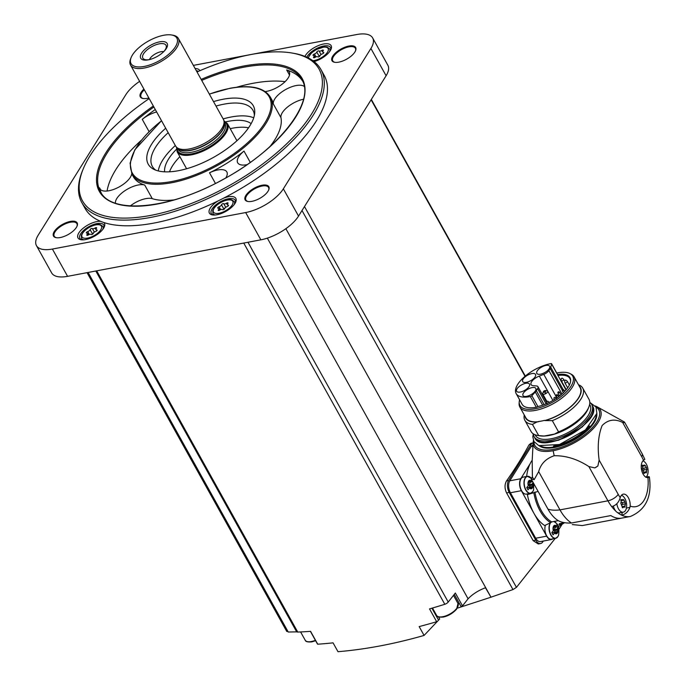 <?xml version="1.0" encoding="UTF-8"?>
<svg xmlns="http://www.w3.org/2000/svg" width="686" height="686" viewBox="0 0 686 686"><rect width="100%" height="100%" fill="white"/><g stroke="black" fill="none" stroke-linecap="round" stroke-linejoin="round"><path stroke-width="1.03" d="M570.589 381.365A26.574 11.396 150.9 0 0 569.937 378.569A26.574 11.396 150.9 0 0 557.932 375.474L566.001 389.965M539.342 376.091L543.775 374.359A5.762 2.47 -29.1 0 0 548.886 370.56L550.163 368.511A8.498 3.644 -29.1 0 0 550.747 367.25L551.63 364.026A1.441 0.617 -29.1 0 0 551.604 363.76A1.441 0.617 -29.1 0 0 550.892 363.606A27.723 11.894 -29.1 0 0 524.636 376.64A27.723 11.894 -29.1 0 0 516.164 393.61A27.723 11.894 -29.1 0 0 530.338 396.551A1.441 0.617 -29.1 0 0 531.864 395.711L535.303 392.006A8.498 3.644 -29.1 0 0 536.349 390.651L537.627 388.602A5.762 2.47 -29.1 0 0 537.953 386.69A5.762 2.47 -29.1 0 0 536.538 385.978L533.348 385.686A8.498 3.644 -29.1 0 1 531.084 384.614A8.498 3.644 -29.1 0 1 539.342 376.091L547.694 391.089M557.932 375.474L557.581 374.513A27.071 11.611 150.9 0 1 570.632 380.927A27.071 11.611 150.9 0 1 537.541 406.644A1.441 0.617 150.9 0 1 536.289 407.235A27.723 11.894 150.9 0 1 522.115 404.294L516.164 393.61M556.758 373.013A30.21 12.957 150.9 0 1 557.538 372.858A30.21 12.957 150.9 0 1 569.997 373.578A30.21 12.957 150.9 0 1 552.642 402.133A30.21 12.957 150.9 0 1 519.233 401.833A30.21 12.957 150.9 0 1 519.611 399.801M569.997 373.578L571.275 374.239A31.033 13.317 150.9 0 1 574.088 376.854A31.033 13.317 150.9 0 1 553.448 403.574A31.033 13.317 150.9 0 1 519.851 407.038A31.033 13.317 150.9 0 1 519.113 403.274L519.233 401.833M574.088 376.854L580.142 387.719A31.033 13.317 150.9 0 1 572.004 405.512A31.033 13.317 150.9 0 1 544.59 420.561L552.307 420.647L558.55 431.863L554.554 434.058A31.47 13.497 -29.1 0 1 544.127 436.03L538.682 435.61A33.125 14.209 150.9 0 1 537.85 435.499A33.125 14.209 150.9 0 1 531.093 431.537L524.85 420.321A33.125 14.209 150.9 0 1 524.267 414.961M544.59 420.561L544.487 420.381A31.033 13.317 -29.1 0 1 538.501 421.513L538.604 421.693A31.033 13.317 150.9 0 1 525.905 417.911L519.851 407.038M524.85 420.321A33.125 14.209 150.9 0 0 532.439 424.402L536.864 422.019A31.359 13.454 150.9 0 1 524.97 416.231M536.864 422.019L538.604 421.693M532.439 424.402L538.682 435.61M579.207 386.038A31.359 13.454 150.9 0 1 574.259 403.522A31.359 13.454 150.9 0 1 546.322 420.235M578.504 384.777A33.125 14.209 150.9 0 1 582.74 388.096A33.125 14.209 150.9 0 1 552.307 420.647M582.74 388.096L588.982 399.312A33.125 14.209 150.9 0 1 588.794 407.141A33.125 14.209 150.9 0 1 558.55 431.863M588.794 407.141L588.039 408.976A31.359 13.454 150.9 0 1 554.631 434.084A31.359 13.454 150.9 0 1 539.805 435.824L537.85 435.499M589.634 404.371L589.994 405.014A31.23 13.394 150.9 0 1 569.217 431.914A31.23 13.394 150.9 0 1 535.414 435.396L535.054 434.752M589.797 402.485A32.979 14.149 150.9 0 1 591.795 404.663A32.979 14.149 150.9 0 1 569.86 433.063A32.979 14.149 150.9 0 1 534.162 436.742A32.979 14.149 150.9 0 1 533.365 433.895M623.694 421.616L597.034 406.755A37.859 16.241 150.9 0 1 592.078 429.83A37.859 16.241 150.9 0 1 553.13 450.728A37.859 16.241 -29.1 0 1 533.176 442.298L532.182 460.469L532.405 476.856L531.135 478.888L547.968 509.123A40.328 17.296 -29.1 0 0 559.973 509.878L607.933 500.814A8.644 3.704 -29.1 0 0 618.206 494.349L599.144 460.092C597.317 446.637 598.312 435.121 602.128 425.56C607.976 419.609 614.81 418.563 622.639 422.439L624.843 422.739A8.644 3.704 -29.1 0 0 624.714 422.447A8.644 3.704 -29.1 0 0 623.694 421.616A53.285 22.861 150.9 0 1 624.843 422.739M531.135 478.888A40.328 17.296 -29.1 0 0 534.18 479.643L538.673 471.616C540.817 463.83 545.987 458.54 554.194 455.736C565.89 455.538 577.449 459.148 588.871 466.566L594.822 467.895A8.644 3.704 -29.1 0 0 597.875 465.974A53.285 22.861 150.9 0 1 594.822 467.895M597.875 465.974L599.144 460.092M538.673 471.616L559.973 509.878A40.328 22.329 -100.7 0 0 571.481 523.006L610.84 515.572A40.328 22.329 79.3 0 0 621.636 518.127L582.277 525.562L572.287 524.567M571.481 523.006C566.147 523.247 561.834 522.518 558.533 520.803A34.566 19.139 -100.7 0 1 547.968 509.123M622.639 422.439L641.702 456.687A31.685 17.544 -100.7 0 1 643.511 460.315A9.072 5.025 79.3 0 0 641.736 470.622A9.072 5.025 79.3 0 0 647.944 477.602A31.685 17.544 -100.7 0 1 630.16 506.114A9.072 5.025 79.3 0 0 623.3 494.152A9.072 5.025 79.3 0 0 620.238 497.616A31.685 17.544 -100.7 0 1 618.206 494.349M643.511 460.315L644.849 459.346L642.182 453.823A8.644 3.704 -29.1 0 1 641.702 456.687M645.517 477.122C649.145 476.487 650.174 476.59 648.604 477.422L647.55 477.627M630.16 506.114L629.911 507.383C628.367 511.533 625.649 514.148 621.756 515.212A40.328 22.329 -100.7 0 0 630.374 516.481C645.8 509.861 652.129 496.655 649.35 476.864L648.604 477.422M613.387 506.097A8.644 4.785 79.3 0 0 615.796 511.121A40.328 22.329 79.3 0 1 611.715 506.611C615.608 505.548 618.326 502.932 619.878 498.782L620.238 497.616M526.642 476.461A37.447 20.734 79.3 0 1 530.107 463.753A37.447 20.734 -100.7 0 1 532.19 460.246M538.107 491.408L527.397 494.623A37.447 20.734 79.3 0 0 533.931 513.282L546.665 536.16A8.644 4.785 79.3 0 0 551.467 539.513A8.644 4.785 79.3 0 0 552.805 538.862M558.293 520.665L551.707 521.909L550.644 522.681A35.14 19.457 -100.7 0 1 533.828 492.685M550.644 522.681L544.693 525.527A37.447 20.734 -100.7 0 1 533.931 513.282L521.351 490.687L510.393 492.754L535.706 538.227A8.644 4.785 79.3 0 0 540.508 541.588L551.467 539.513M621.447 495.283A8.644 4.785 -100.7 0 1 626.138 501.706A8.644 4.785 -100.7 0 1 625.478 510.513A8.644 4.785 -100.7 0 1 623.282 512.176L619.518 512.888A8.644 4.785 79.3 0 1 617.357 512.459A40.328 22.329 79.3 0 0 621.756 515.212L622.271 512.373M564.612 522.706L559.304 523.71L559.03 524.661A35.14 19.457 -100.7 0 0 563.695 522.921M531.916 492.625A8.644 4.785 -100.7 0 1 530.535 493.32L526.394 494.1A8.644 4.785 -100.7 0 1 520.091 486.494A8.644 4.785 -100.7 0 1 523.186 477.113L527.328 476.333A8.644 4.785 -100.7 0 1 528.863 476.478M527.397 494.623A9.51 5.265 79.3 0 0 528.512 493.697M530.107 463.753L520.76 478.734A8.644 4.785 79.3 0 0 521.351 490.687M556.972 537.644A8.644 4.785 -100.7 0 1 555.591 538.33L551.45 539.119A8.644 4.785 -100.7 0 1 546.142 534.754A8.644 4.785 -100.7 0 1 545.353 525.356M558.961 529.352L561.74 524.901M533.031 444.982A8.644 4.785 79.3 0 0 531.161 446.569L509.801 480.8A8.644 4.785 79.3 0 0 510.393 492.754M531.033 444.528L528.992 444.914L530.904 443.302L533.142 442.873A8.644 4.785 79.3 0 0 531.033 444.528L508.609 480.474A8.644 4.785 79.3 0 0 509.201 492.428L535.775 540.174A8.644 4.785 79.3 0 0 540.585 543.535A8.644 4.785 79.3 0 0 542.78 541.863L543.278 541.065M555.248 538.373L516.447 587.362L512.965 589.574L490.97 597.189L285.865 228.687M540.585 543.535L538.261 543.972L533.168 540.671L506.585 492.925C504.527 488.466 504.519 484.445 506.56 480.86A432.069 185.331 150.9 0 0 528.992 444.914M139.618 81.368A31.685 13.591 -29.1 0 0 125.778 94.771L38.219 235.126A31.685 13.591 -29.1 0 0 36.461 245.631L51.647 272.917A31.685 13.591 -29.1 0 0 67.588 276.338L260.86 239.826A31.685 13.591 -29.1 0 0 298.53 216.099L386.098 75.752A31.685 13.591 -29.1 0 0 387.856 65.239L372.67 37.953A31.685 13.591 -29.1 0 0 356.729 34.532L193.358 65.393M36.461 245.631A31.685 13.591 -29.1 0 0 52.402 249.052L245.674 212.549A31.685 13.591 -29.1 0 0 283.352 188.821L370.912 48.466A31.685 13.591 -29.1 0 0 372.67 37.953M314.059 61.586A15.126 6.483 -29.1 0 0 331.046 49.221A15.126 6.483 -29.1 0 0 321.691 44.444A15.126 6.483 -29.1 0 0 304.953 56.423M81.848 202.653L85.013 208.338A136.823 58.687 -29.1 0 0 100.653 221.338A15.126 6.483 -29.1 0 0 81.797 229.424A15.126 6.483 -29.1 0 0 81.085 239.748A15.126 6.483 -29.1 0 0 85.604 239.568A15.126 6.483 -29.1 0 0 104.341 226.809A15.126 6.483 -29.1 0 0 103.869 222.521A136.823 58.687 -29.1 0 0 217.976 200.972A15.126 6.483 -29.1 0 0 212.48 214.932A15.126 6.483 -29.1 0 0 217.008 214.752A15.126 6.483 -29.1 0 0 235.744 201.984A15.126 6.483 -29.1 0 0 223.73 198.091A136.823 58.687 -29.1 0 0 324.118 75.254L320.954 69.569A136.823 58.687 150.9 0 1 229.947 187.389A136.823 58.687 150.9 0 1 81.848 202.653A136.823 58.687 150.9 0 1 82.637 170.325L83.255 168.825A135.382 58.07 150.9 0 1 149.196 98.587M199.858 70.727A15.126 6.483 -29.1 0 0 195.107 68.54M348.831 46.056A13.54 5.805 150.9 0 1 355.562 50.713A13.54 5.805 150.9 0 1 346.636 59.176A13.54 5.805 150.9 0 1 334.742 62.306A13.54 5.805 150.9 0 1 334.013 54.486A13.54 5.805 150.9 0 1 348.831 46.056M148.845 97.944A13.54 5.805 150.9 0 1 143.082 98.51A13.54 5.805 150.9 0 1 143.914 89.086M70.332 221.441A13.54 5.805 150.9 0 1 77.072 226.106A13.54 5.805 150.9 0 1 68.137 234.561A13.54 5.805 150.9 0 1 56.243 237.69A13.54 5.805 150.9 0 1 55.515 229.87A13.54 5.805 150.9 0 1 70.332 221.441M262.001 185.237A13.54 5.805 150.9 0 1 268.732 189.902A13.54 5.805 150.9 0 1 259.805 198.357A13.54 5.805 150.9 0 1 247.912 201.487A13.54 5.805 150.9 0 1 247.183 193.666A13.54 5.805 150.9 0 1 262.001 185.237M248.238 201.538A12.965 5.557 150.9 0 1 245.905 200.046A12.965 5.557 150.9 0 1 249.824 192.149A12.965 5.557 150.9 0 1 262.043 186.035A12.965 5.557 150.9 0 1 268.56 187.432A12.965 5.557 150.9 0 1 268.595 190.202M56.578 237.742A12.965 5.557 150.9 0 1 54.245 236.25A12.965 5.557 150.9 0 1 58.156 228.352A12.965 5.557 150.9 0 1 70.375 222.238A12.965 5.557 150.9 0 1 76.892 223.636A12.965 5.557 150.9 0 1 76.935 226.406M143.408 98.552A12.965 5.557 150.9 0 1 141.076 97.06A12.965 5.557 150.9 0 1 144.3 89.789M335.077 62.349A12.965 5.557 150.9 0 1 332.744 60.857A12.965 5.557 150.9 0 1 336.655 52.968A12.965 5.557 150.9 0 1 348.874 46.854A12.965 5.557 150.9 0 1 355.391 48.252A12.965 5.557 150.9 0 1 355.434 51.021M296.755 631.849L288.24 632.029L286.774 630.743M310.415 631.377L317.438 643.983A2.161 0.926 -29.1 0 0 317.738 644.205A432.069 185.331 -29.1 0 0 333.062 642.851L337.992 651.7C365.569 649.385 394.27 643.965 424.085 635.433L419.163 626.592A432.069 185.331 -29.1 0 0 436.673 621.739A2.161 0.926 -29.1 0 0 438.354 619.758L431.914 608.199M95.808 271.004L296.524 631.6A3.602 1.544 -29.1 0 0 297.75 632.063A432.069 185.331 -29.1 0 0 310.587 631.36L317.738 644.205M490.97 597.189L485.465 587.773A21.6 9.27 -29.1 0 0 468.084 598.792L462.501 605.867L455.35 593.021L448.224 602.051A3.602 1.544 -29.1 0 1 444.802 604.28A432.069 185.331 -29.1 0 1 429.522 608.894L436.673 621.739M454.295 594.359L460.778 605.995A1.441 0.617 -29.1 0 0 460.812 606.107A1.441 0.617 -29.1 0 0 462.501 605.867M459.68 604.083A13.686 5.865 -29.1 0 0 457.922 603.354M436.528 615.265A13.686 5.865 -29.1 0 0 436.296 616.062M468.084 598.792L267.343 238.128M490.756 597.274L457.313 608.182M438.568 616.946L439.692 618.952L438.148 620.59M437.694 621.07L424.085 635.433M197.019 71.97A135.382 58.07 150.9 0 1 250.956 54.528A135.382 58.07 150.9 0 1 291.464 52.933L293.059 53.199A136.823 58.687 150.9 0 1 320.954 69.569M100.653 221.338A136.823 58.687 -29.1 0 0 103.869 222.521M217.976 200.972A136.823 58.687 -29.1 0 0 223.73 198.091M291.464 52.933A135.382 58.07 150.9 0 1 229.013 185.717A135.382 58.07 150.9 0 1 83.255 168.825M265.199 91.564A17.999 7.726 -29.1 0 0 283.078 83.443A17.999 7.726 -29.1 0 0 289.252 71.859A17.999 7.726 -29.1 0 0 286.671 69.955A115.222 49.418 150.9 0 1 302.466 80.888M285.093 81.651A115.222 49.418 -29.1 0 0 252.842 83.332A115.222 49.418 -29.1 0 0 236.636 87.233M156.648 111.964A17.999 7.726 -29.1 0 0 142.251 119.347A115.222 49.418 150.9 0 1 155.285 109.52M141.29 140.296A115.222 49.418 -29.1 0 0 107.067 191.025M101.211 192.903A115.222 49.418 150.9 0 1 99.539 187.81A17.999 7.726 -29.1 0 0 99.899 188.813A17.999 7.726 -29.1 0 0 116.86 188.093A17.999 7.726 -29.1 0 0 131.746 173.832M247.02 164.666A17.999 7.726 -29.1 0 1 237.682 162.779A17.999 7.726 -29.1 0 1 243.993 151.091A79.216 33.974 150.9 0 1 209.522 172.795L215.447 183.445M225.814 177.923A17.999 7.726 -29.1 0 0 226.834 171.912A17.999 7.726 -29.1 0 0 209.522 172.795M304.19 86.385A17.999 7.726 -29.1 0 0 285.273 89.746A17.999 7.726 -29.1 0 0 273.354 104.015A79.216 33.974 150.9 0 0 271.75 99.633L270.361 97.129A79.216 33.974 150.9 0 1 217.676 165.343A79.216 33.974 150.9 0 1 131.935 174.175L133.324 176.679A79.216 33.974 150.9 0 0 144.703 185.04A17.999 7.726 -29.1 0 0 126.164 189.911A17.999 7.726 -29.1 0 0 115.411 203.133M144.703 185.04L152.292 198.683A79.216 33.974 -29.1 0 0 174.175 199.883M269.95 146.581A79.216 33.974 -29.1 0 0 280.951 117.658A17.999 7.726 -29.1 0 1 303.461 99.256M213.518 101.605A60.102 25.776 150.9 0 1 223.053 99.256A60.102 25.776 150.9 0 1 254.712 113.036A60.102 25.776 150.9 0 1 213.303 157.497A60.102 25.776 150.9 0 1 153.698 169.262A60.102 25.776 150.9 0 1 165.695 128.222M216.004 106.073A57.607 24.713 150.9 0 1 224.022 104.152A57.607 24.713 150.9 0 1 253.005 110.369A57.607 24.713 150.9 0 1 254.395 115.282M155.773 170.171A57.607 24.713 150.9 0 1 152.326 166.398A57.607 24.713 150.9 0 1 168.181 132.69M223.147 118.918A57.607 24.713 150.9 0 1 231.173 116.997A57.607 24.713 150.9 0 1 253.726 117.803M158.269 170.934A57.607 24.713 150.9 0 1 175.333 145.535M225.84 121.834A50.404 21.618 150.9 0 1 228.507 121.276A50.404 21.618 150.9 0 1 251.153 123.643M164.589 171.826A50.404 21.618 150.9 0 1 176.388 149.351M230.213 128.651A50.404 21.618 150.9 0 1 232.365 128.213A50.404 21.618 150.9 0 1 248.538 127.819M169.519 171.8A50.404 21.618 150.9 0 1 179.878 156.665M171.509 34.969L172.786 35.175A27.363 11.739 150.9 0 1 178.36 38.45L223.413 119.39A27.363 11.739 150.9 0 1 223.945 120.805A27.363 11.739 150.9 0 1 205.208 142.954A27.363 11.739 150.9 0 1 176.516 147.207A27.363 11.739 150.9 0 1 175.59 146.007L130.546 65.067A27.363 11.739 150.9 0 1 130.7 58.602L131.198 57.401A26.214 11.242 150.9 0 1 163.662 35.278A26.214 11.242 150.9 0 1 171.509 34.969A26.214 11.242 150.9 0 1 159.418 60.677A26.214 11.242 150.9 0 1 131.198 57.401M178.36 38.45A27.363 11.739 150.9 0 1 160.164 62.014A27.363 11.739 150.9 0 1 130.546 65.067M159.555 41.863A15.126 6.483 150.9 0 1 164.057 51.33A15.126 6.483 150.9 0 1 149.025 59.699A15.126 6.483 150.9 0 1 141.427 53.431A15.126 6.483 150.9 0 1 159.555 41.863M149.591 59.562A13.248 5.685 150.9 0 1 144.043 59.262A13.248 5.685 150.9 0 1 145.646 51.201A13.248 5.685 150.9 0 1 159.332 43.827A13.248 5.685 150.9 0 1 166.312 46.871A13.248 5.685 150.9 0 1 163.645 51.742M149.462 59.588A9.218 3.953 150.9 0 1 160.91 51.742A9.218 3.953 150.9 0 1 163.731 51.647M152.292 198.683A17.999 7.726 -29.1 0 0 130.349 205.903M235.375 202.764A13.686 5.865 -29.1 0 0 235.204 200.243A13.686 5.865 -29.1 0 0 220.395 201.77A13.686 5.865 -29.1 0 0 211.297 213.552A13.686 5.865 -29.1 0 0 213.346 215.027M225.745 207.292L223.765 203.733A1.295 0.557 -29.1 0 0 222.547 203.845A1.295 0.557 -29.1 0 0 221.509 204.822A2.264 0.969 -29.1 0 1 219.1 206.769A1.295 0.557 -29.1 0 0 217.745 208.107A1.295 0.557 -29.1 0 0 218.165 208.27A2.264 0.969 -29.1 0 1 218.903 208.561A2.264 0.969 -29.1 0 1 218.457 209.71A1.295 0.557 -29.1 0 0 218.208 210.37A1.295 0.557 -29.1 0 0 219.777 210.122L218.903 208.561M223.765 203.733A2.264 0.969 -29.1 0 0 226.466 203.228A1.295 0.557 -29.1 0 1 228.035 202.979A1.295 0.557 -29.1 0 1 227.786 203.639A2.264 0.969 -29.1 0 0 227.34 204.788A2.264 0.969 -29.1 0 0 228.069 205.08A1.295 0.557 -29.1 0 1 228.489 205.243A1.295 0.557 -29.1 0 1 227.135 206.58A2.264 0.969 -29.1 0 0 224.734 208.527A1.295 0.557 -29.1 0 1 223.696 209.504A1.295 0.557 -29.1 0 1 222.478 209.616A2.264 0.969 -29.1 0 0 219.777 210.122M103.972 227.589A13.686 5.865 -29.1 0 0 103.8 225.068A13.686 5.865 -29.1 0 0 88.991 226.594A13.686 5.865 -29.1 0 0 79.893 238.376A13.686 5.865 -29.1 0 0 81.943 239.851M94.342 232.117L92.361 228.558A1.295 0.557 -29.1 0 0 91.144 228.661A1.295 0.557 -29.1 0 0 90.106 229.639A2.264 0.969 -29.1 0 1 87.697 231.594A1.295 0.557 -29.1 0 0 86.35 232.923A1.295 0.557 -29.1 0 0 86.77 233.094A2.264 0.969 -29.1 0 1 87.499 233.377A2.264 0.969 -29.1 0 1 87.053 234.535A1.295 0.557 -29.1 0 0 86.805 235.195A1.295 0.557 -29.1 0 0 88.374 234.946L87.499 233.377M92.361 228.558A2.264 0.969 -29.1 0 0 95.062 228.044A1.295 0.557 -29.1 0 1 96.632 227.795A1.295 0.557 -29.1 0 1 96.383 228.455A2.264 0.969 -29.1 0 0 95.937 229.613A2.264 0.969 -29.1 0 0 96.675 229.896A1.295 0.557 -29.1 0 1 97.095 230.067A1.295 0.557 -29.1 0 1 95.74 231.396A2.264 0.969 -29.1 0 0 93.33 233.351A1.295 0.557 -29.1 0 1 92.293 234.329A1.295 0.557 -29.1 0 1 91.075 234.432A2.264 0.969 -29.1 0 0 88.374 234.946M198.288 71.413A13.686 5.865 -29.1 0 0 196.29 70.667M330.678 50.001A13.686 5.865 -29.1 0 0 330.506 47.488A13.686 5.865 -29.1 0 0 318.981 47.428A13.686 5.865 -29.1 0 0 306.822 57.221M321.048 54.528L319.067 50.97A1.295 0.557 -29.1 0 0 317.85 51.081A1.295 0.557 -29.1 0 0 316.812 52.059A2.264 0.969 -29.1 0 1 314.402 54.005A1.295 0.557 -29.1 0 0 313.048 55.343A1.295 0.557 -29.1 0 0 313.468 55.506A2.264 0.969 -29.1 0 1 314.205 55.798A2.264 0.969 -29.1 0 1 313.759 56.947A1.295 0.557 -29.1 0 0 313.511 57.607A1.295 0.557 -29.1 0 0 315.08 57.358L314.205 55.798M319.067 50.97A2.264 0.969 -29.1 0 0 321.768 50.464A1.295 0.557 -29.1 0 1 323.338 50.215A1.295 0.557 -29.1 0 1 323.089 50.875A2.264 0.969 -29.1 0 0 322.643 52.025A2.264 0.969 -29.1 0 0 323.372 52.316A1.295 0.557 -29.1 0 1 323.792 52.479A1.295 0.557 -29.1 0 1 322.437 53.817A2.264 0.969 -29.1 0 0 320.036 55.763A1.295 0.557 -29.1 0 1 318.999 56.741A1.295 0.557 -29.1 0 1 317.781 56.852A2.264 0.969 -29.1 0 0 315.08 57.358M223.576 209.556A2.264 0.969 -29.1 0 0 223.85 209.024L221.509 204.822M225.008 207.995A1.295 0.557 -29.1 0 0 223.85 209.024M318.879 56.792A2.264 0.969 -29.1 0 0 319.153 56.261L316.812 52.059M320.311 55.232A1.295 0.557 -29.1 0 0 319.153 56.261M92.173 234.38A2.264 0.969 -29.1 0 0 92.447 233.849L90.106 229.639M93.605 232.82A1.295 0.557 -29.1 0 0 92.447 233.849M528.357 482.55L528.597 482.507A0.806 0.446 79.3 0 0 528.434 483.93A1.415 0.78 79.3 0 1 528.88 484.899L526.754 487.592L528.023 489.864L530.149 487.171A1.415 0.78 79.3 0 1 530.69 487.978A0.806 0.446 79.3 0 0 531.539 487.789A1.415 0.78 79.3 0 1 532.079 486.563A1.415 0.78 79.3 0 1 532.302 486.571A0.806 0.446 79.3 0 0 532.456 485.148A1.415 0.78 79.3 0 1 532.019 484.179L532.593 483.253A4.322 2.392 -100.7 0 1 532.345 487.952A4.322 2.392 -100.7 0 1 529.566 488.098M531.864 479.411L530.75 481.906A1.415 0.78 79.3 0 1 530.209 481.1A0.806 0.446 79.3 0 0 529.36 481.289L530.209 481.1M528.597 482.507A1.415 0.78 79.3 0 0 528.812 482.515A1.415 0.78 79.3 0 0 529.36 481.289M558.181 526.694L555.626 527.182L554.005 529.772L557.075 529.198L558.181 526.694L556.921 524.421L555.806 526.917A1.415 0.78 79.3 0 1 555.266 526.119A0.806 0.446 79.3 0 0 554.417 526.308L555.266 526.119M553.413 527.568L553.653 527.525A0.806 0.446 79.3 0 0 553.491 528.949A1.415 0.78 79.3 0 1 553.936 529.918L551.81 532.602L553.079 534.883L555.206 532.19A1.415 0.78 79.3 0 1 555.746 532.996A0.806 0.446 79.3 0 0 556.595 532.808A1.415 0.78 79.3 0 1 557.135 531.573A1.415 0.78 79.3 0 1 557.358 531.59A0.806 0.446 79.3 0 0 557.512 530.158A1.415 0.78 79.3 0 1 557.075 529.198M553.653 527.525A1.415 0.78 79.3 0 0 553.868 527.534A1.415 0.78 79.3 0 0 554.417 526.308M532.019 484.179L528.949 484.753L530.57 482.164L532.73 481.752M529.198 482.198L530.75 481.906M526.977 487.926L530.149 487.171M529.232 487.154A1.415 0.78 79.3 0 0 529.017 487.137A1.415 0.78 79.3 0 0 528.632 487.463M529.541 487.043A0.806 0.446 79.3 0 0 529.395 485.722L532.456 485.148M528.949 484.753A1.415 0.78 79.3 0 0 529.395 485.722M554.254 527.217L555.806 526.917M552.033 532.936L555.206 532.19M554.288 532.165A1.415 0.78 79.3 0 0 554.074 532.156A1.415 0.78 79.3 0 0 553.688 532.482M554.597 532.053A0.806 0.446 79.3 0 0 554.451 530.741L557.512 530.158M554.005 529.772A1.415 0.78 79.3 0 0 554.451 530.741M617.357 512.459A8.644 4.785 -100.7 0 1 615.796 511.121M623.282 512.176A8.644 4.785 -100.7 0 1 616.843 503.704M624.517 507.143L623.908 506.748L623.214 507.434L622.168 506.722L620.744 503.001L621.276 502.109A1.664 0.918 79.3 0 0 621.91 502.632A0.952 0.523 79.3 0 1 622.485 503.455A0.952 0.523 79.3 0 1 622.271 504.45L625.452 503.85L624.517 507.143L625.057 507.194M623.857 506.765L622.159 507.083M622.777 507.82L623.214 507.434L622.331 507.606M620.813 499.862L621.67 499.7L620.984 500.797L621.276 502.109M620.821 500.368L622.571 500.034L621.147 499.511M622.571 500.034L622.982 499.408L624.028 500.12L625.452 503.85M642.911 460.881A8.644 4.785 -100.7 0 1 647.601 467.303A8.644 4.785 -100.7 0 1 646.941 476.101A8.644 4.785 -100.7 0 1 645.989 477.19M645.98 472.74L645.32 472.354L644.677 473.031L643.631 472.32L642.207 468.589L642.739 467.706A1.664 0.918 79.3 0 0 643.374 468.229A0.952 0.523 79.3 0 1 643.948 469.053A0.952 0.523 79.3 0 1 643.734 470.047L646.915 469.438L645.98 472.74L646.521 472.791M645.32 472.354L643.622 472.68M644.24 473.417L644.677 473.031L643.794 473.194M642.276 465.46L643.134 465.297L642.448 466.394L642.739 467.706M642.285 465.966L644.034 465.631L642.611 465.108M644.034 465.631L644.446 465.005L645.492 465.717L646.915 469.438M622.271 504.45A1.664 0.918 79.3 0 0 621.859 505.29M643.734 470.047A1.664 0.918 79.3 0 0 643.322 470.888M532.405 476.856A54.083 23.195 -29.1 0 0 534.18 479.643M544.127 436.03L554.554 434.058M520.331 392.032A7.349 3.147 -29.1 0 0 527.26 388.576A7.349 3.147 -29.1 0 0 529.472 384.1A7.349 3.147 -29.1 0 0 521.523 384.915A7.349 3.147 -29.1 0 0 516.635 391.243A7.349 3.147 -29.1 0 0 520.331 392.032M526.376 382.342A7.349 3.147 -29.1 0 0 533.305 378.878A7.349 3.147 -29.1 0 0 535.517 374.41A7.349 3.147 -29.1 0 0 527.568 375.225A7.349 3.147 -29.1 0 0 522.681 381.553A7.349 3.147 -29.1 0 0 526.376 382.342M540.491 374.179A7.349 3.147 -29.1 0 0 547.411 370.714A7.349 3.147 -29.1 0 0 549.632 366.247A7.349 3.147 -29.1 0 0 541.683 367.061A7.349 3.147 -29.1 0 0 536.795 373.39A7.349 3.147 -29.1 0 0 540.491 374.179M526.668 396.337A7.349 3.147 -29.1 0 0 533.597 392.872A7.349 3.147 -29.1 0 0 535.809 388.396A7.349 3.147 -29.1 0 0 527.86 389.219A7.349 3.147 -29.1 0 0 522.972 395.548A7.349 3.147 -29.1 0 0 526.668 396.337M545.85 390.926A2.864 1.226 150.9 0 1 546.279 390.823A2.864 1.226 150.9 0 1 547.72 391.131A2.864 1.226 150.9 0 1 545.807 393.601A2.864 1.226 150.9 0 1 542.712 393.918A2.864 1.226 150.9 0 1 543.518 392.229M545.113 390.548A1.423 0.609 150.9 0 1 545.327 391.629A1.423 0.609 150.9 0 1 543.303 392.006A1.423 0.609 150.9 0 1 545.113 390.548M547.608 401.241L546.682 401.893L547.608 401.241M554.828 397.28L553.911 397.931L554.828 397.28M565.547 380.095L564.629 380.747L565.547 380.095M561.997 378.166L561.079 378.818L561.997 378.166M537.627 388.602L546.107 403.831M548.886 370.56L561.945 394.013M543.775 374.359L556.895 397.923M591.795 404.663L592.558 406.026A32.979 14.149 150.9 0 1 570.623 434.435A32.979 14.149 150.9 0 1 534.926 438.114L534.162 436.742M592.275 414.052A32.551 13.96 150.9 0 1 570.718 434.607A32.551 13.96 150.9 0 1 541.889 442.093M589.548 425.989A32.979 14.149 150.9 0 1 553.465 446.072M596.168 415.973A32.979 14.149 150.9 0 1 573.53 439.657A32.979 14.149 150.9 0 1 541.477 446.423M596.794 413.769A33.417 14.329 150.9 0 1 573.813 440.163A33.417 14.329 150.9 0 1 539.265 445.797M596.005 407.047A36.598 15.701 150.9 0 1 574.474 441.355A36.598 15.701 150.9 0 1 533.965 441.578M533.176 442.273A37.859 16.241 -29.1 0 0 533.176 442.298L533.425 440.429M554.194 455.736L553.13 450.728M588.871 466.566L607.933 500.814A40.328 22.329 -100.7 0 0 611.715 506.611M551.707 521.909A34.274 18.976 -100.7 0 1 534.926 492.008M564.715 522.723L560.188 523.581A34.274 18.976 -100.7 0 1 559.304 523.71M525.03 376.305L371.109 99.77M516.447 587.362L304.49 206.555M386.098 75.752L370.912 48.466M67.588 276.338L52.402 249.052M260.86 239.826L245.674 212.549M298.53 216.099L283.352 188.821M288.24 632.029L88.108 272.462M297.75 632.063L96.692 270.841M444.802 604.28L243.744 243.058M448.224 602.051L247.972 242.261M512.965 589.574L302.003 210.542M201.144 79.387A116.08 49.795 150.9 0 1 243.804 65.993A116.08 49.795 150.9 0 1 283.798 132.827A116.08 49.795 150.9 0 1 120.787 204.908A116.08 49.795 150.9 0 1 153.321 106.004M201.71 80.399A115.222 49.418 150.9 0 1 243.864 67.194A115.222 49.418 150.9 0 1 301.823 79.619C316.135 101.322 278.284 150.268 222.881 179.543C169.699 209.393 111.158 214.581 100.473 191.694A115.222 49.418 150.9 0 1 153.887 107.016M286.671 69.955L289.509 75.057M142.251 119.347L149.085 131.626M99.539 187.81L100.55 189.645M243.993 151.091L250.27 162.376M273.354 104.015L280.951 117.658M209.367 94.154A78.35 33.605 150.9 0 1 229.81 88.417A78.35 33.605 150.9 0 1 258.45 131.626A78.35 33.605 150.9 0 1 150.534 182.759A78.35 33.605 150.9 0 1 161.544 120.77M236.944 140.733L227.452 123.694A28.803 12.357 150.9 0 1 208.295 148.493A28.803 12.357 150.9 0 1 177.117 151.709L186.601 168.756M224.005 121.079A28.229 12.108 150.9 0 1 207.927 147.824A28.229 12.108 150.9 0 1 176.714 147.396M224.073 121.396A27.937 11.988 150.9 0 1 207.867 147.722A27.937 11.988 150.9 0 1 176.945 147.627M224.211 122.014L224.931 123.309A26.788 11.491 150.9 0 1 207.112 146.375A26.788 11.491 150.9 0 1 178.12 149.368L177.4 148.065M224.262 122.254A26.788 11.491 150.9 0 1 206.1 144.557A26.788 11.491 150.9 0 1 177.571 148.236M223.945 120.805L224.348 122.623A26.831 11.508 150.9 0 1 205.98 144.334A26.831 11.508 150.9 0 1 177.846 148.502L176.516 147.207M234.286 204.445A12.245 5.248 -29.1 0 0 234.32 201.633L231.791 199.84C230.599 199.823 229.707 198.348 220.901 202.336C217.213 204.171 214.495 206.88 212.737 210.465L212.934 213.535A12.245 5.248 -29.1 0 0 215.344 214.992M219.014 213.26A11.087 4.759 -29.1 0 0 233.034 201.898A11.087 4.759 -29.1 0 0 217.316 204.865A11.087 4.759 -29.1 0 0 219.014 213.26M102.883 229.27A12.245 5.248 -29.1 0 0 102.917 226.449L100.396 224.665C99.204 224.648 98.304 223.173 89.497 227.16C85.81 228.995 83.092 231.697 81.334 235.281L81.531 238.359A12.245 5.248 -29.1 0 0 83.941 239.808M87.611 238.085A11.087 4.759 -29.1 0 0 101.631 226.714A11.087 4.759 -29.1 0 0 85.913 229.681A11.087 4.759 -29.1 0 0 87.611 238.085M329.589 51.682A12.245 5.248 -29.1 0 0 329.623 48.869L327.093 47.077L324.195 46.905L316.203 49.572L311.547 52.848L308.014 57.787M312.876 60.694A11.087 4.759 -29.1 0 0 314.317 60.497A11.087 4.759 -29.1 0 0 327.959 51.347A11.087 4.759 -29.1 0 0 320.045 47.994A11.087 4.759 -29.1 0 0 308.468 58.018M227.34 204.788L226.466 203.228M228.412 205.689L228.069 205.08M218.903 210.499L218.457 209.71M220.703 209.65L219.1 206.769M322.643 52.025L321.768 50.464M323.715 52.925L323.372 52.316M314.205 57.735L313.759 56.947M316.006 56.887L314.402 54.005M95.937 229.613L95.062 228.044M97.009 230.505L96.675 229.896M87.499 235.324L87.053 234.535M89.3 234.466L87.697 231.594M457.991 603.483L456.602 609.185C452.7 613.395 448.25 616.019 443.242 617.048C439.143 617.4 436.931 616.843 436.596 615.393A12.245 5.248 -29.1 0 0 442.762 616.714A12.245 5.248 -29.1 0 0 454.295 610.943A12.245 5.248 -29.1 0 0 457.991 603.483L453.489 595.388M315.629 640.741L311.838 641.873C307.74 642.216 305.527 641.667 305.201 640.21A12.245 5.248 -29.1 0 0 311.358 641.53A12.245 5.248 -29.1 0 0 315.397 640.312M508.609 480.474L506.56 480.86M509.201 492.428L506.585 492.925M535.775 540.174L533.168 540.671M532.962 446.226L531.161 446.569M520.76 478.734L509.801 480.8M546.665 536.16L535.706 538.227M533.777 483.63L533.579 489.915L532.842 491.57L530.535 493.32A8.644 4.785 -100.7 0 1 524.233 485.714A8.644 4.785 -100.7 0 1 527.328 476.333L531.427 478.425M533.579 489.915A8.549 4.733 -100.7 0 1 532.859 491.536A8.549 4.733 -100.7 0 1 526.213 490.344A8.549 4.733 -100.7 0 1 524.936 478.845A8.549 4.733 -100.7 0 1 531.401 478.391M528.306 485.825A4.322 2.392 -100.7 0 1 528.546 481.126A4.322 2.392 -100.7 0 1 531.324 480.98M553.911 521.489A8.644 4.785 -100.7 0 1 553.919 521.497A8.549 4.733 -100.7 0 1 556.457 523.409C558.601 525.056 559.322 528.897 558.636 534.934L557.898 536.589L555.591 538.33A8.644 4.785 -100.7 0 1 549.863 532.902A8.644 4.785 -100.7 0 1 550.249 522.929M558.636 534.934A8.549 4.733 -100.7 0 1 557.915 536.555A8.549 4.733 -100.7 0 1 550.618 534.145A8.549 4.733 -100.7 0 1 551.15 522.149M557.649 528.271A4.322 2.392 -100.7 0 1 557.401 532.962A4.322 2.392 -100.7 0 1 554.622 533.116M553.362 530.844A4.322 2.392 -100.7 0 1 553.602 526.145A4.322 2.392 -100.7 0 1 556.38 525.999M530.681 487.952L531.539 487.789M555.737 532.971L556.595 532.808M629.911 507.383L626.412 508.043M620.941 500.703L624.028 500.12M621.91 502.632L625.092 502.032M622.176 506.62L625.203 506.045M642.405 466.3L645.492 465.717M643.374 468.229L646.555 467.629M643.639 472.217L646.666 471.642M535.303 392.006L542.635 405.177M531.864 395.711L537.901 406.558M551.63 364.026L557.847 375.208M550.747 367.25L563.215 389.657M530.338 396.551L536.289 407.235M536.349 390.651L544.135 404.629M550.163 368.511L562.306 390.325M557.315 395.05L557.718 395.445L556.183 396.028L557.143 397.751M559.124 392.135L559.536 392.538L558.001 393.121L559.33 395.505M563.523 390.025L563.926 390.42L562.391 391.003L563.352 392.735M565.804 380.095L567.348 381.313A1.423 0.609 150.9 0 1 566.396 382.548A1.423 0.609 150.9 0 1 564.852 382.702L567.699 387.813M562.254 378.166L563.798 379.384A1.423 0.609 150.9 0 1 562.846 380.619A1.423 0.609 150.9 0 1 561.302 380.773L566.259 389.665M537.953 386.69L546.605 402.245M592.558 406.026C603.303 421.358 542.292 455.315 534.926 438.114M591.341 416.256L582.303 426.932L558.738 440.198L544.247 442.461M533.288 433.844L532.833 436.819L533.914 441.475L538.767 445.6L559.459 444.511L585.467 429.908L596.863 413.418L595.988 407.012L589.797 402.39M597.034 406.755L595.319 405.975M624.714 422.447L642.182 453.823M630.374 516.481L582.405 525.536M558.293 526.745L564.432 522.783M286.782 631.489L87.053 272.659M525.313 376.074L371.323 99.419M270.361 97.129C264.204 87.508 250.759 84.549 230.033 88.254L209.316 94.068M161.502 120.685L134.825 149.814L130.074 163.174L131.935 174.175M176.474 147.164L177.117 151.709M227.452 123.694L223.936 120.753M235.161 203.142L234.32 201.633M213.766 215.044L212.934 213.535M103.758 227.958L102.917 226.449M82.371 239.868L81.531 238.359M330.463 50.378L329.623 48.869M454.278 594.376L460.812 606.107M436.596 615.393L432.497 608.028M305.201 640.21L300.597 631.943M556.457 523.409L553.962 521.48M528.297 482.618L528.812 482.515M529.017 487.137L532.079 486.563M553.353 527.637L553.868 527.534M554.074 532.156L557.135 531.573M551.604 363.76L557.555 374.453M542.712 393.918L546.956 401.55M547.72 391.131L552.899 400.435M546.013 393.095L545.301 392.692L545.259 393.524L546.013 393.095M544.392 391.963L545.121 392.366L545.164 391.535M560.025 395.608A0.909 0.909 0 0 0 558.687 396.645M565.556 390.471A0.909 0.909 0 0 0 564.844 391.243M556.183 396.028A0.909 0.909 0 0 1 556.535 394.793A0.909 0.909 0 0 1 557.769 395.145L558.627 396.688M558.001 393.121A0.909 0.909 0 0 1 558.353 391.886A0.909 0.909 0 0 1 559.587 392.238L561.019 394.81M562.391 391.003A0.909 0.909 0 0 1 562.743 389.768A0.909 0.909 0 0 1 563.978 390.12L564.689 391.406M547.857 401.241L549.4 402.459M546.682 401.893L546.905 403.848M555.085 397.271L556.629 398.497M553.911 397.931L554.134 399.887M567.348 381.313L569.397 385.009M564.629 380.747L564.852 382.702M563.798 379.384L564.604 380.833M561.079 378.818L561.302 380.773"/></g></svg>
